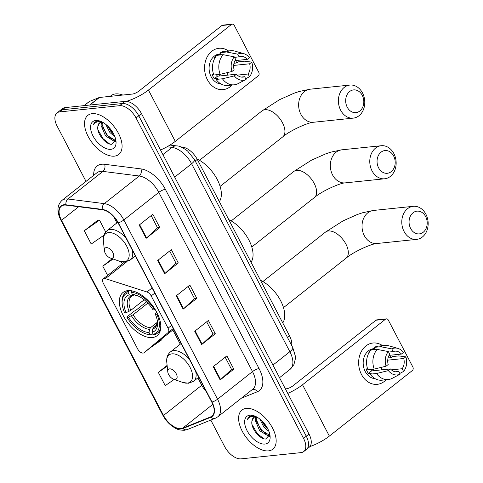 <?xml version="1.0" encoding="UTF-8"?>
<svg xmlns="http://www.w3.org/2000/svg" width="483" height="483" viewBox="0 0 483 483"><rect width="100%" height="100%" fill="white"/><g stroke="black" fill="none" stroke-linecap="round" stroke-linejoin="round"><path stroke-width="0.72" d="M143.155 353.085A5.192 2.838 -128.3 0 0 144.061 352.735A5.192 2.838 -128.3 0 0 144.097 352.705L168.156 332.546A5.192 2.838 -128.3 0 0 168.06 328.174L151.203 295.928A5.192 2.838 -128.3 0 0 146.953 291.986L105.379 278.643A5.192 2.838 -128.3 0 0 103.253 278.842A5.192 2.838 -128.3 0 0 103.314 283.243L137.685 348.992A5.192 2.838 -128.3 0 0 143.155 353.085M152.332 337.539A27.519 15.027 -128.3 0 0 157.126 335.679A27.519 15.027 -128.3 0 0 154.53 308.48A27.519 15.027 -128.3 0 0 127.808 290.627A27.519 15.027 -128.3 0 0 123.008 292.487A27.519 15.027 -128.3 0 0 125.61 319.686A27.519 15.027 -128.3 0 0 152.332 337.539M180.696 146.88L182.61 147.122A15.577 8.507 51.7 0 1 197.269 159.384L289.516 335.842A15.577 8.507 51.7 0 1 291.66 345.46M210.799 420.071L224.643 446.558A15.577 8.507 -128.3 0 0 241.053 458.85L301.012 452.619A15.577 8.507 -128.3 0 0 303.729 451.569L309.186 447.258A15.577 8.507 -128.3 0 0 308.999 434.048L141.507 113.662A15.577 8.507 -128.3 0 0 125.097 101.37L65.139 107.594A15.577 8.507 -128.3 0 0 62.422 108.651L59.693 110.806A15.577 8.507 -128.3 0 1 62.404 109.756A15.577 8.507 -128.3 0 0 59.693 110.806L56.958 112.962A15.577 8.507 -128.3 0 0 57.151 126.172L86.022 181.397M306.457 449.413A15.577 8.507 -128.3 0 0 306.27 436.203L138.772 115.817A15.577 8.507 -128.3 0 0 122.368 103.525L62.404 109.756L122.368 103.525A15.577 8.507 -128.3 0 1 138.772 115.817L306.27 436.203A15.577 8.507 -128.3 0 1 306.457 449.413M268.488 450.868A24.923 13.609 -128.3 0 0 272.835 449.184A24.923 13.609 -128.3 0 0 270.48 424.551A24.923 13.609 -128.3 0 0 246.276 408.389A24.923 13.609 -128.3 0 0 241.935 410.073A24.923 13.609 -128.3 0 0 244.289 434.7A24.923 13.609 -128.3 0 0 268.488 450.868A24.923 13.609 -128.3 0 0 272.835 449.184A24.923 13.609 -128.3 0 0 270.48 424.551A24.923 13.609 -128.3 0 0 246.276 408.389A24.923 13.609 -128.3 0 0 241.935 410.073A24.923 13.609 -128.3 0 0 244.289 434.7A24.923 13.609 -128.3 0 0 268.488 450.868M114.411 156.148A24.923 13.609 -128.3 0 0 118.758 154.463A24.923 13.609 -128.3 0 0 116.403 129.83A24.923 13.609 -128.3 0 0 92.199 113.662A24.923 13.609 -128.3 0 0 87.858 115.346A24.923 13.609 -128.3 0 0 90.212 139.979A24.923 13.609 -128.3 0 0 114.411 156.148A24.923 13.609 -128.3 0 0 118.758 154.463A24.923 13.609 -128.3 0 0 116.403 129.83A24.923 13.609 -128.3 0 0 92.199 113.662A24.923 13.609 -128.3 0 0 87.858 115.346A24.923 13.609 -128.3 0 0 90.212 139.979A24.923 13.609 -128.3 0 0 114.411 156.148M181.022 428.572A16.615 9.074 51.7 0 1 163.52 415.458L61.498 220.308A16.615 9.074 51.7 0 1 61.299 206.217A16.615 9.074 51.7 0 1 66.056 205.13L102.408 209.743A16.615 9.074 51.7 0 1 118.045 222.826L211.747 402.061A16.615 9.074 51.7 0 1 211.946 416.147A16.615 9.074 51.7 0 1 210.691 416.871L182.665 428.173A16.615 9.074 51.7 0 1 181.022 428.572M181.21 428.928A17.032 9.298 -128.3 0 0 182.888 428.518L210.92 417.215A17.032 9.298 -128.3 0 0 212.001 402.031L118.299 222.796A17.032 9.298 -128.3 0 0 102.269 209.393L65.923 204.774A17.032 9.298 -128.3 0 0 61.244 220.333L163.272 415.489A17.032 9.298 -128.3 0 0 181.21 428.928M97.995 220.091L84.277 230.759L91.221 244.036L103.917 235.227M303.729 451.569A15.577 8.507 -128.3 0 0 303.535 438.365L136.043 117.973A15.577 8.507 -128.3 0 0 119.633 105.68L59.675 111.911A15.577 8.507 -128.3 0 0 56.958 112.962M139.189 225.06L152.839 214.271L159.782 227.547L146.126 238.33L139.189 225.06M194.709 331.266L208.366 320.477L215.303 333.753L201.653 344.542L194.709 331.266M213.22 366.663L226.871 355.88L233.814 369.157L220.157 379.94L213.22 366.663M157.693 260.458L171.35 249.675L178.287 262.951L164.637 273.734L157.693 260.458M176.204 295.862L189.855 285.079L196.798 298.349L183.142 309.138L176.204 295.862M167.112 365.414L158.309 372.369L165.246 385.645L174.182 379.445M112.237 258.695L102.788 266.163L107.612 275.395M196.798 298.349L194.528 298.585M188.165 286.413L194.552 298.633L183.582 308.764A4.154 1.141 152.4 0 1 183.142 309.138M178.287 262.951L176.023 263.187M169.654 251.009L176.041 263.229L165.071 273.366A4.154 1.141 152.4 0 1 164.637 273.734M233.814 369.157L231.544 369.392M225.181 357.215L231.568 369.435L220.592 379.572A4.154 1.141 152.4 0 1 220.157 379.94M215.303 333.753L213.033 333.988M206.67 321.817L213.057 334.037L202.087 344.168A4.154 1.141 152.4 0 1 201.653 344.542M159.782 227.547L157.512 227.783M151.149 215.611L157.536 227.831L146.566 237.962A4.154 1.141 152.4 0 1 146.126 238.33M150.654 347.525L161.986 339.664L161.582 338.891M158.309 372.369L167.196 366.205M121.251 261.738L122.32 263.778M102.788 266.163L113.107 259.003M84.277 230.759L99.522 220.182L105.705 231.997M99.522 220.182L97.795 220.085M256.618 416.926A11.737 6.406 -128.3 0 0 255.567 416.932A11.737 6.406 -128.3 0 0 253.521 417.723A11.737 6.406 -128.3 0 0 251.981 420.941L253.702 417.59M269.834 434.7L267.703 435.606L259.637 430.673L255.133 420.101L255.634 416.926M269.84 434.555L268.789 434.748L260.717 429.816L256.213 419.244L256.443 416.914M268.934 431.373L263.972 427.25L259.776 419.015M268.017 429.242L265.052 426.392L261.593 420.578M254.939 416.117L251.631 415.742L248.962 416.775L247.181 419.655C248.63 417.511 250.786 416.406 253.635 416.346L255.972 416.588M264.925 444.052A16.929 9.243 -128.3 0 0 270.069 435.962A16.929 9.243 -128.3 0 0 254.155 415.821A16.929 9.243 -128.3 0 0 249.838 415.199A16.929 9.243 -128.3 0 0 247.097 430.697A16.929 9.243 -128.3 0 0 264.925 444.052M251.981 420.941C250.26 427.823 259.872 439.518 265.704 439.011L269.834 434.652M247.181 419.655L249.101 416.672M263.694 438.679L257.197 433.462L252.023 424.527M269.659 435.914L268.524 435.485M266.133 434.151L261.532 430.033L256.515 421.556M267.588 428.403L265.867 426.61L262.13 421.098M269.502 436.451L267.322 435.6M389.866 355.277A20.769 16.44 -95.9 0 1 390.675 357.704A20.769 16.44 -95.9 0 0 389.866 355.277M386.14 379.759A20.769 16.44 -95.9 0 1 361.477 374.458A20.769 16.44 -95.9 0 1 362.757 349.227A20.769 16.44 -95.9 0 1 382.596 345.671A20.769 16.44 -95.9 0 0 372.979 343.015L372.979 343.015A20.769 16.44 -95.9 0 0 361.477 374.458A20.769 16.44 -95.9 0 0 377.271 384.335L377.271 384.335A20.769 16.44 -95.9 0 0 386.14 379.759M309.899 446.564A20.769 5.693 -27.6 0 0 329.364 436.095L412.301 370.576A2.596 2.053 84.1 0 0 412.85 367.014L388.326 320.108A2.596 2.053 84.1 0 0 386.352 318.871A2.596 2.053 84.1 0 0 385.464 319.239L375.997 320.223L293.06 385.748A5.192 1.425 152.4 0 1 286.485 388.773L285.387 388.887M287.753 393.41A20.769 5.693 -27.6 0 0 302.527 384.764L385.464 319.239M375.997 320.223A2.596 2.053 -95.9 0 1 376.885 319.855L386.352 318.871M373.649 369.133A12.981 10.276 -95.9 0 1 373.166 370.745M387.734 360.161L403.722 358.501A10.384 8.223 -95.9 0 1 402.14 368.734L391.387 369.851M395.281 371.789L398.729 371.427A10.384 8.223 -95.9 0 1 397.026 371.844A10.384 8.223 -95.9 0 1 390.499 368.946L371.566 370.914A10.384 8.223 84.1 0 1 370.521 369.459M382.095 367.152A10.384 8.223 -95.9 0 1 381.045 369.93M375.092 378.684A15.058 11.918 -95.9 0 1 365.226 371.493A15.058 11.918 -95.9 0 1 373.57 348.696L374.959 348.551M398.729 371.427L400.153 374.15L392.329 378.28A17.134 13.566 -95.9 0 1 392.256 378.316A17.134 13.566 -95.9 0 1 388.26 379.535L381.944 380.193A17.134 13.566 -95.9 0 1 370.201 374.156L371.584 373.063L368.426 373.395A15.058 11.918 -95.9 0 1 367.122 371.3A15.058 11.918 -95.9 0 1 366.114 368.97L367.569 368.819M370.618 350.41A15.058 11.918 -95.9 0 0 368.704 352.185L369.368 352.119M371.155 350.042A15.058 11.918 -95.9 0 1 372.121 349.487L375.273 349.161L374.337 347.368A17.134 13.566 -95.9 0 1 378.406 346.106L384.716 345.454A17.134 13.566 -95.9 0 1 388.881 345.828L397.841 348.376A13.5 10.686 -95.9 0 1 403.51 352.421L401.409 354.075L389.093 355.355M367.889 369.73A17.134 13.566 -95.9 0 1 370.926 350.066L377.235 349.408L388.344 351.57L389.769 354.293A10.384 8.223 -95.9 0 0 388.187 364.52L386.092 366.18L374.198 369.078L367.889 369.73M370.201 374.156L376.511 373.504L388.404 370.606L390.499 368.946M388.26 379.535A17.134 13.566 -95.9 0 1 376.511 373.504M374.198 369.078A17.134 13.566 -95.9 0 1 377.235 349.408M388.61 352.071L393.18 351.594L391.761 348.871L380.646 346.709L374.337 347.368M380.646 346.709A17.134 13.566 -95.9 0 1 384.716 345.454M400.153 374.15A13.5 10.686 -95.9 0 1 388.404 370.606M386.092 366.18A13.5 10.686 -95.9 0 1 388.344 351.57M391.761 348.871A13.5 10.686 -95.9 0 1 397.841 348.376M393.18 351.594A10.384 8.223 -95.9 0 1 394.883 351.183A10.384 8.223 -95.9 0 1 401.409 354.075M403.722 358.501L405.823 356.846L398.777 355.911L392.468 356.569L391.085 357.661L388.078 357.975M405.823 356.846A13.5 10.686 -95.9 0 1 403.565 371.451L402.14 368.734M399.785 373.45L403.565 371.451M368.426 373.395L371.566 370.914M372.345 349.915L372.121 349.487M393.633 155.991A11.423 9.044 84.1 0 0 381.033 152.187A11.423 9.044 84.1 0 0 378.612 167.855A11.423 9.044 84.1 0 0 391.212 171.658A11.423 9.044 84.1 0 0 393.633 155.991M372.043 170.879A16.615 13.156 -95.9 0 1 381.25 145.727A16.615 13.156 -95.9 0 1 393.887 153.624A16.615 13.156 -95.9 0 1 384.685 178.782A16.615 13.156 -95.9 0 1 372.043 170.879M157.555 313.878L156.848 314.204A24.718 13.5 -128.3 0 1 153.28 334.327L152.211 332.28A22.327 12.196 -128.3 0 0 157.482 321.901A22.327 12.196 -128.3 0 0 155.387 314.355L155.49 313.286L156.643 312.054M156.528 325.083L153.564 327.426L152.7 329.032L152.211 332.28M152.942 333.687L151.27 335.009L150.122 334.659A24.718 13.5 -128.3 0 1 145.461 333.705A24.718 13.5 -128.3 0 1 126.969 317.307L127.017 316.836L134.322 311.064L135.536 310.563L146.56 301.851M122.229 304.29A24.718 13.5 -128.3 0 1 128.218 292.758L128.442 291.334A25.756 14.067 -128.3 0 0 125.465 292.795A25.756 14.067 -128.3 0 0 122.133 303.366L122.229 304.29A24.718 13.5 -128.3 0 0 124.656 312.881L126.117 312.73L130.778 310.358L144.182 299.768M128.442 291.334L129.402 290.567M131.817 290.826L131.376 292.432A24.718 13.5 -128.3 0 1 154.53 309.778L155.164 309.488M133.356 291.177A25.756 14.067 -128.3 0 0 131.593 291.001M153.28 334.327L154.427 334.677A25.756 14.067 -128.3 0 0 157.398 333.216A25.756 14.067 -128.3 0 0 160.797 325.916M128.218 292.758L129.293 294.811A22.327 12.196 -128.3 0 0 126.117 312.73M154.53 309.778L153.069 309.929A22.327 12.196 -128.3 0 0 136.49 295.33A22.327 12.196 -128.3 0 0 132.451 294.479L131.376 292.432M155.387 314.355L156.848 314.204M133.924 294.932L132.903 295.602L131.895 295.608L129.293 294.811M132.451 294.479L137.546 295.735M251.057 262.275A28.557 15.595 -128.3 0 0 248.896 240.015A28.557 15.595 -128.3 0 0 228.761 219.626M145.461 333.705L146.343 334.013A25.756 14.067 -128.3 0 0 151.27 335.009M126.969 317.307L128.43 317.156A22.327 12.196 -128.3 0 0 149.054 332.606L150.122 334.659M147.84 303.131L133.091 314.783L128.43 317.156M149.054 332.606L149.543 329.364L150.406 327.758L157.295 322.318M425.644 216.589A11.423 9.044 84.1 0 0 413.043 212.786A11.423 9.044 84.1 0 0 410.622 228.453A11.423 9.044 84.1 0 0 423.223 232.257A11.423 9.044 84.1 0 0 425.644 216.589M404.054 231.472A16.615 13.156 -95.9 0 1 413.261 206.319A16.615 13.156 -95.9 0 1 425.897 214.217A16.615 13.156 -95.9 0 1 416.69 239.375A16.615 13.156 -95.9 0 1 404.054 231.472M169.666 368.861A6.231 3.405 -128.3 0 0 167.776 371.838A6.231 3.405 -128.3 0 0 173.632 379.252A6.231 3.405 -128.3 0 0 175.22 379.481A6.231 3.405 -128.3 0 0 176.235 373.776A6.231 3.405 -128.3 0 0 169.666 368.861M282.748 322.904A28.557 15.595 -128.3 0 0 280.593 300.643A28.557 15.595 -128.3 0 0 260.452 280.255M362.25 95.332A11.423 9.044 84.1 0 0 349.656 91.528A11.423 9.044 84.1 0 0 347.235 107.196A11.423 9.044 84.1 0 0 359.835 110.999A11.423 9.044 84.1 0 0 362.25 95.332M340.666 110.221A16.615 13.156 -95.9 0 1 349.873 85.068A16.615 13.156 -95.9 0 1 362.51 92.965A16.615 13.156 -95.9 0 1 353.302 118.124A16.615 13.156 -95.9 0 1 340.666 110.221M106.278 247.61A6.231 3.405 -128.3 0 0 104.388 250.586A6.231 3.405 -128.3 0 0 110.245 258A6.231 3.405 -128.3 0 0 111.833 258.23A6.231 3.405 -128.3 0 0 112.841 252.524A6.231 3.405 -128.3 0 0 106.278 247.61M219.36 201.653A28.557 15.595 -128.3 0 0 217.199 179.386A28.557 15.595 -128.3 0 0 197.058 158.998M235.789 60.556A20.769 16.44 -95.9 0 1 236.598 62.983A20.769 16.44 -95.9 0 0 235.789 60.556M232.063 85.038A20.769 16.44 -95.9 0 1 207.4 79.737A20.769 16.44 -95.9 0 1 208.68 54.507A20.769 16.44 -95.9 0 1 228.519 50.95A20.769 16.44 -95.9 0 0 218.908 48.294L218.908 48.294A20.769 16.44 -95.9 0 0 207.4 79.737A20.769 16.44 -95.9 0 0 223.194 89.609A20.769 16.44 -95.9 0 0 232.063 85.038M160.513 150.02A20.769 5.693 -27.6 0 0 175.287 141.374L258.224 75.855A2.596 2.053 84.1 0 0 258.773 72.293L234.249 25.382A2.596 2.053 84.1 0 0 232.275 24.15A2.596 2.053 84.1 0 0 231.387 24.518L221.92 25.502L138.983 91.027A5.192 1.425 152.4 0 1 132.414 94.052L99.413 97.475L89.856 105.028M126.238 101.345A20.769 5.693 -27.6 0 0 148.45 90.043L231.387 24.518M221.92 25.502A2.596 2.053 -95.9 0 1 222.808 25.134L232.275 24.15M84.102 105.626L89.222 101.581A2.596 1.419 51.7 0 1 89.421 101.466L99.16 97.542A2.596 1.419 51.7 0 1 99.413 97.475M219.572 74.412A12.981 10.276 -95.9 0 1 219.089 76.024M233.657 65.44L249.645 63.78A10.384 8.223 -95.9 0 1 248.063 74.014L237.31 75.131M241.204 77.063L244.652 76.706A10.384 8.223 -95.9 0 1 242.949 77.117A10.384 8.223 -95.9 0 1 236.429 74.225L217.489 76.193A10.384 8.223 84.1 0 1 216.444 74.738M228.018 72.432A10.384 8.223 -95.9 0 1 226.968 75.209M221.015 83.964A15.058 11.918 -95.9 0 1 211.149 76.773A15.058 11.918 -95.9 0 1 219.493 53.975L220.882 53.83M244.652 76.706L246.076 79.429L238.252 83.553A17.134 13.566 -95.9 0 1 238.179 83.595A17.134 13.566 -95.9 0 1 234.183 84.815L227.867 85.473A17.134 13.566 -95.9 0 1 216.124 79.435L217.507 78.343L214.349 78.669A15.058 11.918 -95.9 0 1 213.045 76.574A15.058 11.918 -95.9 0 1 212.037 74.243L213.492 74.092M216.541 55.69A15.058 11.918 -95.9 0 0 214.627 57.465L215.291 57.392M217.078 55.316A15.058 11.918 -95.9 0 1 218.044 54.766L221.196 54.44L220.26 52.647A17.134 13.566 -95.9 0 1 224.329 51.385L230.639 50.727A17.134 13.566 -95.9 0 1 234.804 51.101L243.764 53.655A13.5 10.686 -95.9 0 1 249.433 57.694L247.332 59.355L235.016 60.635M213.812 75.01A17.134 13.566 -95.9 0 1 216.849 55.34L223.158 54.688L234.267 56.849L235.692 59.566A10.384 8.223 -95.9 0 0 234.11 69.8L232.015 71.454L220.121 74.358L213.812 75.01M216.124 79.435L222.434 78.783L234.327 75.879L236.429 74.225M234.183 84.815A17.134 13.566 -95.9 0 1 222.434 78.783M220.121 74.358A17.134 13.566 -95.9 0 1 223.158 54.688M234.533 57.344L239.103 56.873L237.684 54.15L226.569 51.989L220.26 52.647M226.569 51.989A17.134 13.566 -95.9 0 1 230.639 50.727M246.076 79.429A13.5 10.686 -95.9 0 1 234.327 75.879M232.015 71.454A13.5 10.686 -95.9 0 1 234.267 56.849M237.684 54.15A13.5 10.686 -95.9 0 1 243.764 53.655M239.103 56.873A10.384 8.223 -95.9 0 1 240.806 56.463A10.384 8.223 -95.9 0 1 247.332 59.355M249.645 63.78L251.746 62.12L244.7 61.19L238.391 61.848L237.008 62.941L234.001 63.249M251.746 62.12A13.5 10.686 -95.9 0 1 249.488 76.731L248.063 74.014M245.708 78.729L249.488 76.731M214.349 78.669L217.489 76.193M218.268 55.195L218.044 54.766M122.785 95.048A25.961 14.176 -128.3 0 0 115.63 93.907A25.961 14.176 -128.3 0 0 111.102 95.658L110.221 96.352M102.541 122.205A11.737 6.406 -128.3 0 0 101.49 122.205A11.737 6.406 -128.3 0 0 99.444 123.002A11.737 6.406 -128.3 0 0 97.904 126.22L99.625 122.869M115.757 139.979L113.626 140.885L105.56 135.952L101.056 125.381L101.557 122.199M115.763 139.835L114.713 140.028L106.64 135.095L102.136 124.523L102.366 122.193M114.857 136.653L109.895 132.529L105.699 124.294M113.94 134.516L110.975 131.672L107.516 125.858M100.862 121.396L97.554 121.022L94.885 122.054L93.104 124.934C94.559 122.791 96.709 121.686 99.558 121.625L101.895 121.867M110.849 149.332A16.929 9.243 -128.3 0 0 115.992 141.241A16.929 9.243 -128.3 0 0 100.078 121.1A16.929 9.243 -128.3 0 0 95.761 120.478A16.929 9.243 -128.3 0 0 93.02 135.977A16.929 9.243 -128.3 0 0 110.849 149.332M97.904 126.22C96.183 133.103 105.795 144.797 111.627 144.284L115.757 139.931M93.104 124.934L95.024 121.951M109.617 143.958L103.121 138.736L97.946 129.806M115.582 141.193L114.447 140.764M112.056 139.43L107.455 135.312L102.438 126.83M113.511 133.676L111.79 131.889L108.053 126.371M115.425 141.73L113.245 140.879M144.097 352.705L173.711 329.309M287.476 337.454L289.516 335.842M195.229 160.996L197.269 159.384M182.157 147.484L182.61 147.122M168.06 328.174L171.64 325.343M168.156 332.546L173.288 328.494M151.203 295.928L154.783 293.103M146.953 291.986L152.085 287.934M105.379 278.643L126.818 261.708M308.999 434.048L303.535 438.365M65.139 107.594L59.675 111.911M125.097 101.37L119.633 105.68M141.507 113.662L136.043 117.973M292.758 347.549A10.384 2.844 152.4 0 1 289.866 351.709L191.6 163.749A20.769 11.344 -128.3 0 0 172.057 147.4A10.384 7.601 -82.8 0 1 176.826 145.926C179.03 145.769 182.592 147.43 187.513 150.913L194.492 159.589L292.758 347.549L295.391 356.255L295.433 358.531L293.912 364.605L290.114 369.314A20.769 11.344 -128.3 0 0 289.866 351.709L272.943 365.076M167.082 146.766L172.057 147.4L162.916 154.62M194.492 159.589A10.384 2.844 152.4 0 1 191.6 163.749L174.677 177.116M163.52 415.458L201.749 385.259A16.615 9.074 -128.3 0 0 206.338 391.707M93.69 175.335A25.961 14.176 51.7 0 1 101.672 164.232A25.961 14.176 51.7 0 1 104.588 164.286L140.933 168.899A25.961 14.176 51.7 0 1 165.367 189.336L259.069 368.571A25.961 14.176 51.7 0 1 257.421 391.719L241.385 398.185M65.923 204.774A5.192 3.804 -82.8 0 1 67.952 199.008L102.903 171.399A20.769 11.344 -128.3 0 0 100.573 171.356A20.769 11.344 -128.3 0 0 96.95 172.757L61.999 200.373A20.769 11.344 51.7 0 1 67.952 199.008L104.304 203.627A20.769 11.344 51.7 0 1 123.847 219.97L217.549 399.212A5.192 1.425 152.4 0 1 212.001 402.031M61.244 220.333A5.192 1.425 152.4 0 1 60.804 220.055L162.825 415.211C165.295 419.83 168.579 423.615 172.691 426.561C175.903 428.403 177.309 430.214 184.373 430.262L187.319 429.544A5.192 4.293 -112 0 1 182.888 428.518M118.299 222.796A5.192 1.425 -27.6 0 0 123.847 219.97L158.798 192.361A20.769 11.344 -128.3 0 0 139.255 176.011L102.903 171.399A5.192 3.804 97.2 0 0 104.588 164.286M102.269 209.393A5.192 3.804 -82.8 0 1 104.304 203.627L139.255 176.011A5.192 3.804 97.2 0 0 140.933 168.899M187.319 429.544L215.346 418.236A5.192 4.293 -112 0 1 210.92 417.215M259.069 368.571A5.192 1.425 152.4 0 0 252.5 371.596L217.549 399.212A20.769 11.344 51.7 0 1 217.797 416.817L252.748 389.207A20.769 11.344 -128.3 0 0 252.5 371.596L158.798 192.361A5.192 1.425 152.4 0 1 165.367 189.336M162.825 415.211A5.192 1.425 -27.6 0 0 163.272 415.489M257.421 391.719A5.192 4.293 68 0 0 252.404 389.485M61.498 220.308L78.681 206.73M113.457 216.378L116.88 222.917M172.854 329.992L180.268 344.168M197.897 377.887L201.749 385.259A9.346 2.56 152.4 0 0 202.594 384.553M182.665 428.173L212.81 404.362M210.691 416.871L212.943 415.09M176.651 295.511L183.582 308.764M195.156 330.909L202.087 344.168M213.667 366.313L220.592 379.572M158.14 260.108L165.071 273.366M139.635 224.704L146.566 237.962M302.527 384.764L329.364 436.095M332.6 174.979A16.615 13.156 84.1 0 0 345.236 182.876C340.726 182.803 322.215 190.785 314.403 197.535A16.615 9.074 51.7 0 0 314.204 183.443A16.615 9.074 51.7 0 0 296.701 170.336A16.615 9.074 51.7 0 0 293.803 171.459L311.414 160.217L325.699 153.86L330.885 152.127L341.801 149.821A16.615 13.156 84.1 0 0 332.6 174.979M153.564 327.426A19.211 10.493 -128.3 0 0 155.417 326.442L156.48 325.168L157.337 320.784M131.895 295.608A19.972 10.91 -128.3 0 0 129.106 311.36M137.528 295.729A19.972 10.91 -128.3 0 0 135.053 295.282M152.7 329.032A19.972 10.91 -128.3 0 0 157.337 320.803M132.903 295.602L131.593 296.29A19.211 10.493 -128.3 0 0 130.778 310.358M131.418 315.785A19.972 10.91 -128.3 0 0 149.543 329.364M133.091 314.783A19.211 10.493 -128.3 0 0 150.406 327.758M364.291 235.607A16.615 13.156 84.1 0 0 376.933 243.504C372.417 243.432 353.906 251.408 346.1 258.157A16.615 9.074 51.7 0 0 345.9 244.072A16.615 9.074 51.7 0 0 328.398 230.959A16.615 9.074 51.7 0 0 325.5 232.081L343.111 220.846L357.39 214.488L362.582 212.755L373.498 210.449A16.615 13.156 84.1 0 0 364.291 235.607M173.632 379.252L182.912 382.494A17.171 9.376 -128.3 0 0 187.289 383.122A17.171 9.376 -128.3 0 0 190.073 367.406A17.171 9.376 -128.3 0 0 171.984 353.852A17.171 9.376 -128.3 0 0 166.768 362.063L167.776 371.838M189.584 359.66A18.692 10.209 -128.3 0 0 173.723 350.652A18.692 10.209 -128.3 0 0 170.463 351.914C167.595 354.317 166.363 357.698 166.768 362.063M198.755 377.205L193.641 381.25A18.692 10.209 -128.3 0 0 195.669 371.306M300.903 114.35A16.615 13.156 84.1 0 0 313.539 122.253C309.029 122.181 290.518 130.156 282.712 136.906A16.615 9.074 51.7 0 0 282.507 122.821A16.615 9.074 51.7 0 0 265.01 109.707A16.615 9.074 51.7 0 0 262.112 110.83L279.723 99.595L294.002 93.237L299.188 91.504L310.11 89.198A16.615 13.156 84.1 0 0 300.903 114.35M110.245 258L119.524 261.243A17.171 9.376 -128.3 0 0 123.902 261.871A17.171 9.376 -128.3 0 0 126.685 246.155A17.171 9.376 -128.3 0 0 108.597 232.601A17.171 9.376 -128.3 0 0 103.38 240.806L104.388 250.586M126.19 238.409A18.692 10.209 -128.3 0 0 110.335 229.401A18.692 10.209 -128.3 0 0 107.075 230.663C104.207 233.066 102.976 236.447 103.38 240.806M135.367 255.954L130.247 259.999A18.692 10.209 -128.3 0 0 132.282 250.055M148.45 90.043L175.287 141.374M89.651 105.052L99.16 97.542M89.421 101.466L84.163 105.62M144.061 352.735L173.717 329.309M103.253 278.842L124.505 262.052M290.114 369.314L279.53 377.682M169.992 145.057L176.826 145.926M215.346 418.236L217.797 416.817M61.999 200.373C57.036 205.112 56.638 211.675 60.804 220.055M269.828 434.748L269.526 434.99M393.723 377.543L392.256 378.316M341.801 149.821L381.25 145.727M231.194 220.918L293.803 171.459M128.261 290.591L125.465 292.795M160.187 331.012L157.398 333.216M345.236 182.876L384.685 178.782M251.794 246.994L314.403 197.535M373.498 210.449L413.261 206.319M262.891 281.547L325.5 232.081M193.641 381.25L188.599 383.254L182.912 382.494M181.125 343.491L170.463 351.914M376.933 243.504L416.69 239.375M283.491 307.623L346.1 258.157M310.11 89.198L349.873 85.068M199.497 160.296L262.112 110.83M130.247 259.999L125.212 262.003L119.524 261.243M117.731 222.24L107.075 230.663M313.539 122.253L353.302 118.124M220.097 186.372L282.712 136.906M239.646 82.822L238.179 83.595M115.751 140.028L115.449 140.269"/></g></svg>
